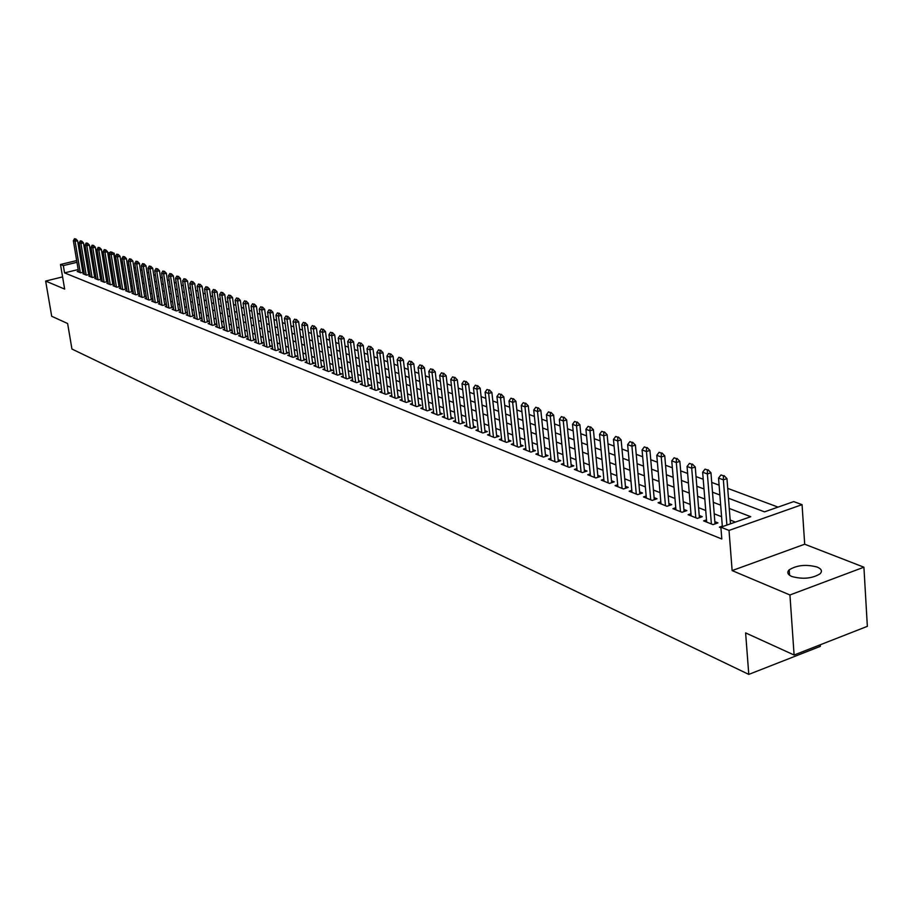 <?xml version="1.0" encoding="UTF-8"?>
<svg xmlns="http://www.w3.org/2000/svg" width="913" height="913" viewBox="0 0 913 913"><rect width="100%" height="100%" fill="white"/><g stroke="black" fill="none" stroke-linecap="round" stroke-linejoin="round"><path stroke-width="1.37" d="M817.249 567.076C806.293 564.177 796.935 565.09 789.186 569.838C786.732 572.371 787.622 574.585 791.845 576.502C802.687 579.458 812.056 578.591 819.977 573.878C822.556 571.264 821.643 569.004 817.249 567.076M728.483 498.236L764.512 511.862L793.717 501.602L802.059 504.649L729.019 530.43L720.871 527.189L750.737 516.701L729.27 508.45M804.695 544.216L732.135 570.591L789.939 594.979L794.105 655.02L867.35 626.341L863.915 567.201L804.695 544.216L802.059 504.649M820.273 644.772L820.376 646.336L748.786 674.399L71.944 349.04L67.619 323.522L51.699 316.263L45.65 281.067L64.652 289.079L60.486 264.485L76.669 260.559M112.39 252.604L114.171 253.255L113.246 253.472M116.293 260.81L115.335 260.456L114.171 253.255M778.047 507.103L727.718 488.375M719.102 485.168L711.718 482.418M703.215 479.257L696.026 476.586M687.637 473.459L680.642 470.857M672.356 467.776L665.554 465.242M657.371 462.195L650.752 459.73M642.672 456.728L636.235 454.332M628.247 451.353L621.981 449.025M614.095 446.092L607.99 443.821M600.195 440.911L594.26 438.708M586.557 435.843L580.771 433.686M573.159 430.856L567.532 428.756M560.011 425.96L554.522 423.917M547.081 421.144L541.751 419.158M534.39 416.419L529.198 414.491M521.928 411.786L516.861 409.903M509.671 407.221L504.741 405.383M497.631 402.736L492.815 400.955M485.784 398.33L481.105 396.596M474.144 394.005L469.59 392.305M462.708 389.737L458.258 388.082M451.444 385.548L447.119 383.939M440.374 381.429L436.163 379.865M429.487 377.377L425.378 375.848M418.782 373.394L414.776 371.899M408.237 369.468L404.333 368.019M397.863 365.611L394.062 364.196M387.66 361.81L383.951 360.43M377.617 358.067L373.999 356.732M367.722 354.392L364.196 353.08M357.987 350.763L354.541 349.485M348.389 347.202L345.046 345.947M338.951 343.687L335.687 342.466M329.65 340.218L326.466 339.043M320.486 336.817L317.382 335.653M311.459 333.45L308.434 332.332M302.568 330.141L299.624 329.045M293.815 326.877L290.939 325.815M285.176 323.67L282.379 322.631M276.662 320.497L273.934 319.482M268.274 317.382L265.615 316.389M260.011 314.3L257.42 313.342M251.862 311.265L249.329 310.329M243.828 308.274L241.363 307.361M235.896 305.33L233.5 304.44M228.079 302.42L225.739 301.552M220.375 299.555L218.093 298.699M212.775 296.725L210.549 295.892M205.277 293.929L203.108 293.13M197.881 291.179L195.77 290.391M190.577 288.462L188.523 287.698M183.376 285.78L181.379 285.039M176.266 283.133L174.315 282.414M169.259 280.519L167.353 279.823M162.331 277.951L160.483 277.255M155.495 275.406L153.704 274.733M148.751 272.896L147.004 272.245M142.097 270.419L140.385 269.78M135.523 267.966L133.857 267.349M129.03 265.557L127.409 264.953M122.616 263.172L121.041 262.579M789.939 594.979L863.915 567.201M62.586 276.901L45.65 281.067M722.32 526.116L719.364 527.143L720.916 527.76M706.491 519.862L703.592 520.866L713.019 524.621L717.938 522.898L714.845 521.665M690.981 513.722L688.128 514.704L697.372 518.39L702.268 516.69L699.21 515.48M675.757 507.708L672.961 508.667L682.022 512.273L686.896 510.607L683.883 509.42M660.829 501.808L658.079 502.743L666.969 506.281L671.808 504.638L668.852 503.462M646.187 496.021L643.471 496.923L652.202 500.404L657.018 498.772L654.096 497.619M631.807 490.338L629.148 491.228L637.708 494.629L642.49 493.031L639.625 491.89M617.702 484.757L615.077 485.625L623.488 488.969L628.247 487.382L625.416 486.264M603.847 479.279L601.279 480.124L609.53 483.411L614.255 481.847L611.47 480.752M590.255 473.904L587.721 474.726L595.824 477.956L600.526 476.415L597.775 475.331M576.902 468.62L574.403 469.43L582.368 472.592L587.036 471.074L584.331 470.001M563.789 463.427L561.335 464.226L569.141 467.33L573.798 465.835L571.127 464.774M550.904 458.337L548.485 459.113L556.165 462.161L560.787 460.677L558.163 459.638M538.248 453.327L535.863 454.081L543.406 457.082L548.005 455.621L545.415 454.594M525.82 448.409L523.469 449.15L530.875 452.095L535.452 450.657L532.895 449.641M513.597 443.57L511.28 444.289L518.561 447.199L523.103 445.772L520.593 444.768M501.579 438.811L499.297 439.518L506.464 442.371L510.972 440.968L508.495 439.986M489.767 434.143L487.519 434.839L494.561 437.635L499.057 436.243L496.604 435.273M478.161 429.544L475.947 430.228L482.863 432.979L487.337 431.609L484.917 430.651M466.737 425.024L464.557 425.686L471.359 428.402L475.81 427.044L473.425 426.097M455.507 420.573L453.362 421.235L460.049 423.894L464.466 422.559L462.115 421.623M444.46 416.202L442.337 416.842L448.934 419.466L453.316 418.143L450.999 417.218M433.595 411.9L431.507 412.528L437.989 415.107L442.349 413.794L440.055 412.893M422.913 407.666L420.836 408.282L427.216 410.827L431.564 409.526L429.293 408.636M412.391 403.5L410.348 404.105L416.625 406.605L420.939 405.326L418.713 404.436M402.04 399.403L400.02 399.997L406.194 402.45L410.496 401.184L408.282 400.316M391.848 395.375L389.862 395.945L395.934 398.376L400.214 397.121L398.034 396.253M381.817 391.392L379.854 391.962L385.834 394.348L390.091 393.104L387.934 392.259M371.933 387.489L370.005 388.048L375.894 390.387L380.116 389.166L377.993 388.322M362.21 383.631L360.304 384.179L366.102 386.496L370.313 385.275L368.213 384.453M352.635 379.842L350.752 380.379L356.469 382.65L360.646 381.451L358.569 380.63M343.208 376.099L341.348 376.635L346.974 378.872L351.128 377.685L349.086 376.875M333.918 372.424L332.081 372.949L337.627 375.152L341.759 373.976L339.727 373.177M324.766 368.795L322.951 369.309L328.418 371.488L332.526 370.324L330.529 369.525M315.75 365.223L313.958 365.736L319.345 367.871L323.43 366.718L321.456 365.942M306.871 361.708L305.102 362.199L310.397 364.31L314.471 363.18L312.52 362.404M298.117 358.238L296.371 358.729L301.598 360.806L305.638 359.676L303.709 358.912M289.489 354.826L287.766 355.305L292.913 357.348L296.942 356.23L295.025 355.477M280.987 351.448L279.287 351.927L284.354 353.947L288.36 352.84L286.477 352.087M272.61 348.127L270.921 348.595L275.92 350.592L279.914 349.496L278.043 348.755M264.348 344.863L262.682 345.308L267.612 347.282L271.572 346.198L269.723 345.456M256.211 341.633L254.556 342.078L259.418 344.018L263.355 342.946L261.529 342.215M248.176 338.449L246.544 338.883L251.337 340.8L255.263 339.739L253.449 339.02M240.256 335.311L238.635 335.744L243.372 337.627L247.275 336.577L245.483 335.858M232.438 332.206L230.852 332.64L235.508 334.5L239.389 333.45L237.62 332.754M224.735 329.159L223.16 329.582L227.759 331.408L231.628 330.38L229.871 329.684M217.134 326.146L215.582 326.557L220.113 328.36L223.959 327.345L222.224 326.66M209.648 323.179L208.096 323.579L212.581 325.359L216.404 324.355L214.681 323.67M202.252 320.246L200.723 320.646L205.14 322.403L208.94 321.399L207.24 320.725M194.948 317.347L193.442 317.747L197.801 319.482L201.579 318.489L199.901 317.815M187.747 314.494L186.252 314.882L190.555 316.594L194.321 315.613L192.654 314.951M180.637 311.675L179.165 312.063L183.41 313.752L187.154 312.771L185.51 312.12M173.63 308.891L172.169 309.279L176.357 310.945L180.078 309.975L178.457 309.324M166.702 306.152L165.264 306.528L169.396 308.172L173.105 307.213L171.484 306.574M159.878 303.447L158.44 303.812L162.525 305.433L166.212 304.486L164.614 303.846M153.133 300.765L151.706 301.13L155.735 302.739L159.41 301.792L157.835 301.164M146.468 298.129L145.064 298.483L149.036 300.069L152.699 299.133L151.136 298.517M139.894 295.515L138.502 295.869L142.428 297.433L146.069 296.508L144.516 295.892M133.401 292.947L132.02 293.29L135.9 294.831L139.518 293.918L137.989 293.313M126.987 290.402L125.629 290.745L129.452 292.274L133.058 291.361L131.54 290.756M120.653 287.892L119.306 288.234L123.095 289.729L126.679 288.828L125.172 288.234M114.399 285.415L113.064 285.746L116.807 287.23L120.368 286.34L118.873 285.746M108.225 282.962L106.901 283.292L110.587 284.753L114.148 283.875L112.664 283.281M102.119 280.542L100.818 280.862L104.459 282.311L107.974 281.444L106.524 280.862M96.093 278.145L94.804 278.465L98.399 279.903L101.879 279.036L100.464 278.454M90.136 275.783L88.858 276.103L92.407 277.518L95.854 276.673M84.258 273.455L82.98 273.763L86.495 275.167L89.896 274.322M110.553 261.632L109.206 261.951M78.176 269.552L64.549 272.884L721.806 539.001L720.871 527.189M735.387 522.088L730.172 520.045M721.578 516.69L714.217 513.814M705.738 510.493L698.571 507.696M690.205 504.421L683.232 501.694M674.969 498.464L668.19 495.805M660.031 492.621L653.434 490.041M645.365 486.88L638.94 484.369M630.974 481.254L624.732 478.811M616.857 475.73L610.774 473.356M603.002 470.309L597.079 467.992M589.387 464.991L583.624 462.731M576.023 459.764L570.408 457.561M562.899 454.628L557.432 452.483M550.003 449.584L544.684 447.496M537.346 444.631L532.153 442.6M524.895 439.758L519.839 437.784M512.661 434.976L507.742 433.047M500.644 430.274L495.85 428.402M488.82 425.652L484.152 423.826M477.202 421.11L472.649 419.329M465.778 416.636L461.339 414.901M454.548 412.242L450.223 410.553M443.49 407.917L439.279 406.274M432.614 403.672L428.517 402.062M421.92 399.483L417.914 397.92M411.398 395.363L407.495 393.845M401.035 391.312L397.235 389.828M390.844 387.329L387.135 385.879M380.801 383.403L377.195 381.988M370.929 379.534L367.403 378.165M361.194 375.734L357.77 374.387M351.619 371.99L348.275 370.678M342.181 368.293L338.917 367.026M332.891 364.664L329.707 363.42M323.738 361.08L320.634 359.87M314.723 357.554L311.698 356.367M305.832 354.073L302.888 352.932M297.079 350.649L294.203 349.531M288.451 347.282L285.655 346.187M279.949 343.95L277.221 342.889M271.56 340.675L268.901 339.636M263.298 337.445L260.707 336.429M255.149 334.249L252.627 333.268M247.115 331.111L244.65 330.152M239.195 328.018L236.798 327.071M231.377 324.96L229.049 324.047M223.674 321.947L221.403 321.056M216.073 318.968L213.859 318.101M208.575 316.035L206.418 315.19M201.18 313.148L199.068 312.326M193.876 310.294L191.833 309.484M186.674 307.476L184.677 306.688M179.576 304.691L177.624 303.926M172.557 301.952L170.663 301.21M165.63 299.247L163.792 298.517M158.805 296.565L157.002 295.869M152.06 293.929L150.303 293.244M145.395 291.327L143.695 290.654M138.822 288.759L137.155 288.109M132.328 286.214L130.707 285.586M125.914 283.703L124.339 283.087M119.58 281.227L118.051 280.633M113.326 278.785L111.843 278.203M107.152 276.365L105.703 275.806M101.046 273.98L99.643 273.432M95.02 271.618L93.651 271.081M89.063 269.289L87.739 268.776M83.391 268.274L82.227 268.559M78.438 271.15L77.183 271.458L80.652 272.839L84.019 272.017M84.007 271.937L82.706 271.423M89.885 274.265L88.561 273.74M95.842 276.628L94.473 276.08M732.135 570.591L729.019 530.43M64.549 272.884L63.328 265.615L60.486 264.485M794.105 655.02L745.613 632.903L748.786 674.399M97.371 259.623L98.787 260.148M103.431 261.917L104.881 262.465M109.571 264.234L111.066 264.793M115.78 266.585L117.309 267.155M122.068 268.958L123.643 269.552M128.436 271.366L130.057 271.971M134.884 273.797L136.551 274.425M141.412 276.274L143.124 276.913M148.032 278.773L149.778 279.435M154.731 281.307L156.522 281.98M161.51 283.875L163.359 284.571M168.38 286.465L170.286 287.184M175.342 289.101L177.293 289.832M182.406 291.772L184.403 292.525M189.55 294.465L191.604 295.253M196.797 297.204L198.908 298.003M204.135 299.989L206.304 300.799M211.576 302.796L213.802 303.641M219.12 305.65L221.403 306.517M226.766 308.548L229.106 309.427M234.527 311.47L236.924 312.383M242.39 314.449L244.844 315.373M250.356 317.462L252.878 318.42M258.436 320.52L261.027 321.502M266.642 323.613L269.301 324.617M274.961 326.763L277.689 327.79M283.395 329.947L286.191 331.008M291.955 333.188L294.831 334.272M300.639 336.475L303.584 337.582M309.45 339.807L312.474 340.948M318.397 343.185L321.502 344.361M327.47 346.62L330.654 347.819M336.692 350.101L339.956 351.334M346.05 353.639L349.394 354.906M355.545 357.234L358.98 358.535M365.189 360.875L368.715 362.21M374.992 364.584L378.61 365.953M384.944 368.35L388.653 369.754M395.044 372.162L398.855 373.611M405.315 376.053L409.218 377.526M415.746 379.991L419.752 381.508M426.348 384.008L430.468 385.56M437.133 388.082L441.344 389.668M448.078 392.213L452.414 393.857M459.216 396.425L463.656 398.114M470.537 400.704L475.102 402.439M482.053 405.064L486.732 406.833M493.762 409.492L498.566 411.307M505.665 413.988L510.607 415.86M517.785 418.576L522.852 420.482M530.111 423.233L535.315 425.196M542.664 427.98L547.994 430M555.424 432.808L560.902 434.873M568.422 437.715L574.049 439.849M581.661 442.725L587.436 444.905M595.139 447.815L601.062 450.063M608.857 453.008L614.951 455.313M622.837 458.292L629.091 460.654M637.08 463.678L643.505 466.109M651.585 469.168L658.193 471.656M666.376 474.749L673.166 477.316M681.452 480.455L688.436 483.091M696.824 486.264L703.991 488.98M712.494 492.187L719.866 494.983M109.377 254.419L108.031 254.75M103.797 255.777L102.484 256.097M98.284 257.112L97.018 257.42M80.732 259.566L81.908 259.281M86.005 258.288L87.203 258.002M91.334 256.998L92.567 256.701M96.732 255.686L97.999 255.378M102.21 254.362L103.511 254.042M107.745 253.015L110.188 252.422M82.193 261.027L81.029 261.312M76.966 262.293L63.328 265.615M720.665 505.151L713.304 502.321M704.813 499.057L697.646 496.307M689.258 493.077L682.285 490.407M674.011 487.222L667.232 484.62M659.049 481.471L652.453 478.937M644.384 475.833L637.947 473.368M629.981 470.309L623.727 467.901M615.841 464.877L609.758 462.537M601.975 459.547L596.041 457.265M588.349 454.309L582.574 452.095M574.973 449.173L569.358 447.016M561.837 444.129L556.371 442.018M548.941 439.164L543.612 437.122M536.262 434.303L531.069 432.306M523.811 429.509L518.744 427.569M511.565 424.807L506.635 422.913M499.537 420.185L494.732 418.348M487.713 415.643L483.034 413.851M476.084 411.181L471.53 409.423M464.649 406.787L460.209 405.075M453.407 402.462L449.082 400.807M442.349 398.216L438.137 396.596M431.472 394.039L427.364 392.464M420.767 389.931L416.762 388.39M410.245 385.879L406.331 384.384M399.871 381.896L396.071 380.436M389.68 377.982L385.971 376.555M379.637 374.125L376.019 372.732M369.754 370.324L366.227 368.966M360.019 366.581L356.584 365.268M350.432 362.906L347.088 361.616M340.994 359.277L337.73 358.022M331.704 355.705L328.52 354.484M322.551 352.19L319.447 350.991M313.524 348.72L310.5 347.556M304.634 345.308L301.689 344.178M295.88 341.941L293.005 340.834M287.253 338.632L284.445 337.548M278.739 335.356L276.011 334.306M270.362 332.138L267.703 331.111M262.088 328.965L259.497 327.961M253.94 325.827L251.417 324.857M245.905 322.746L243.451 321.798M237.985 319.698L235.588 318.774M230.167 316.697L227.839 315.795M222.464 313.741L220.193 312.862M214.863 310.819L212.649 309.964M207.365 307.932L205.208 307.099M199.97 305.09L197.859 304.28M192.666 302.294L190.612 301.495M185.465 299.521L183.467 298.756M178.366 296.793L176.414 296.04M171.347 294.1L169.453 293.37M164.42 291.441L162.571 290.722M157.595 288.816L155.792 288.12M150.85 286.214L149.093 285.541M144.186 283.658L142.485 283.007M137.612 281.136L135.946 280.496M131.118 278.636L129.498 278.02M124.704 276.183L123.129 275.578M118.37 273.74L116.841 273.158M112.128 271.344L110.633 270.773M105.942 268.97L104.493 268.411M99.848 266.63L98.433 266.082M93.822 264.314L92.453 263.789M87.865 262.02L86.53 261.506M75.391 239.023L74.524 238.704L75.391 239.023L75.094 241.34L77.605 240.735L82.855 272.302M78.586 272.017L73.36 240.701L75.094 241.34L80.321 272.713M74.524 238.704L73.36 240.701M77.605 240.735L75.813 238.921M81.223 241.146L80.344 240.827L81.223 241.146L80.926 243.486L83.448 242.881L88.698 274.619M84.407 274.334L79.169 242.835L80.926 243.486L86.164 275.03M80.344 240.827L79.169 242.835M83.448 242.881L81.645 241.043M87.123 243.303L86.233 242.984L87.123 243.303L86.826 245.654L89.36 245.049L94.621 276.97M90.284 276.673L85.046 245.004L86.826 245.654L92.065 277.381M86.233 242.984L85.046 245.004M89.36 245.049L87.545 243.2M93.092 245.483L92.19 245.163L93.092 245.483L92.806 247.857L95.351 247.24L100.613 279.355M96.242 279.047L91.003 247.195L92.806 247.857L98.045 279.766M92.19 245.163L91.003 247.195M95.351 247.24L93.514 245.38M99.14 247.697L98.227 247.366L99.14 247.697L98.844 250.071L101.4 249.454L106.673 281.763M102.267 281.444L97.029 249.409L98.844 250.071L104.093 282.174M98.227 247.366L97.029 249.409M101.4 249.454L99.563 247.594M105.257 249.934L104.333 249.591L105.257 249.934L104.972 252.33L107.54 251.703L112.813 284.205M108.373 283.875L103.123 251.646L104.972 252.33L110.222 284.616M104.333 249.591L103.123 251.646M107.54 251.703L105.691 249.831M111.454 252.193L110.519 251.851L111.454 252.193L111.169 254.613L113.748 253.985L119.032 286.671M114.559 286.34L109.298 253.917L111.169 254.613L116.419 287.081M110.519 251.851L109.298 253.917M113.748 253.985L111.888 252.091M117.731 254.487L116.784 254.145L117.731 254.487L117.435 256.918L120.037 256.279L125.321 289.17M120.813 288.828L115.552 256.222L117.435 256.918L122.696 289.581M116.784 254.145L115.552 256.222M120.037 256.279L118.165 254.385M124.077 256.804L123.118 256.462L124.077 256.804L123.791 259.258L126.405 258.619L131.689 291.704M127.135 291.35L121.874 258.55L123.791 259.258L129.053 292.114M123.118 256.462L121.874 258.55M126.405 258.619L124.51 256.701M130.513 259.155L129.543 258.801L130.513 259.155L130.228 261.62L132.842 260.981L138.137 294.271M133.549 293.906L128.288 260.913L130.228 261.62L135.489 294.671M129.543 258.801L128.288 260.913M132.842 260.981L130.947 259.052M137.03 261.54L136.048 261.186L137.03 261.54L136.745 264.017L139.369 263.366L144.665 296.862M140.043 296.485L134.782 263.298L136.745 264.017L142.006 297.273M136.048 261.186L134.782 263.298M139.369 263.366L137.464 261.438M143.626 263.948L142.633 263.583L143.626 263.948L143.341 266.448L145.989 265.786L151.284 299.498M146.628 299.11L141.355 265.717L143.341 266.448L148.614 299.898M142.633 263.583L141.355 265.717M145.989 265.786L144.06 263.846M150.303 266.391L149.298 266.025L150.303 266.391L150.029 268.901L152.688 268.239L157.983 302.157M153.281 301.758L148.009 268.16L150.029 268.901L155.301 302.557M149.298 266.025L148.009 268.16M152.688 268.239L150.748 266.288M157.082 268.867L156.055 268.49L157.082 268.867L156.796 271.401L159.467 270.727L164.774 304.851M160.026 304.44L154.754 270.647L156.796 271.401L162.069 305.25M156.055 268.49L154.754 270.647M159.467 270.727L157.527 268.753M163.941 271.378L162.902 270.99L163.941 271.378L163.655 273.923L166.337 273.249L171.644 307.59M166.862 307.167L161.59 273.158L163.655 273.923L168.928 307.989M162.902 270.99L161.59 273.158M166.337 273.249L164.386 271.264M170.879 273.911L169.841 273.523L170.879 273.911L170.605 276.479L173.299 275.794L178.606 310.352M173.79 309.918L168.506 275.703L170.605 276.479L175.878 310.751M169.841 273.523L168.506 275.703M173.299 275.794L171.336 273.797M177.921 276.479L176.86 276.091L177.921 276.479L177.647 279.07L180.363 278.385L185.67 313.159M180.797 312.714L175.524 278.282L177.647 279.07L182.92 313.558M176.86 276.091L175.524 278.282M180.363 278.385L178.377 276.365M185.054 279.093L183.981 278.693L185.054 279.093L184.78 281.695L187.507 280.999L192.814 316.001M187.907 315.544L182.634 280.896L184.78 281.695L190.064 316.4M183.981 278.693L182.634 280.896M187.507 280.999L185.51 278.979M192.289 281.729L191.194 281.33L192.289 281.729L192.015 284.354L194.754 283.658L200.061 318.888M195.108 318.409L189.836 283.555L192.015 284.354L197.288 319.276M191.194 281.33L189.836 283.555M194.754 283.658L192.746 281.615M199.616 284.411L198.509 284.011L199.616 284.411L199.342 287.047L202.093 286.351L207.399 321.798M202.412 321.319L197.128 286.237L199.342 287.047L204.615 322.198M198.509 284.011L197.128 286.237M202.093 286.351L200.073 284.297M207.046 287.127L205.916 286.716L207.046 287.127L206.772 289.786L209.534 289.067L214.84 324.766M209.807 324.263L204.535 288.953L206.772 289.786L212.044 325.154M205.916 286.716L204.535 288.953M209.534 289.067L207.502 287.002M214.566 289.877L213.437 289.455L214.566 289.877L214.304 292.548L217.077 291.84L222.384 327.767M217.305 327.242L212.033 291.715L214.304 292.548L219.577 328.155M213.437 289.455L212.033 291.715M217.077 291.84L215.034 289.752M222.201 292.662L221.049 292.24L222.201 292.662L221.939 295.356L224.735 294.637L230.03 330.803M224.906 330.278L219.634 294.511L221.939 295.356L227.2 331.191M221.049 292.24L219.634 294.511M224.735 294.637L222.669 292.548M229.939 295.492L228.775 295.07L229.939 295.492L229.677 298.209L232.484 297.478L237.791 333.884M232.61 333.336L227.337 297.353L229.677 298.209L234.938 334.272M228.775 295.07L227.337 297.353M232.484 297.478L230.407 295.367M237.791 298.357L236.604 297.923L237.791 298.357L237.517 301.096L240.347 300.354L245.643 337.011M240.416 336.452L235.155 300.229L237.517 301.096L242.79 337.388M236.604 297.923L235.155 300.229M240.347 300.354L238.259 298.231M245.745 301.267L244.547 300.822L245.745 301.267L245.483 304.029L248.325 303.276L253.62 340.184M248.336 339.602L243.086 303.139L245.483 304.029L250.744 340.56M244.547 300.822L243.086 303.139M248.325 303.276L246.213 301.142M253.814 304.212L252.593 303.767L253.814 304.212L253.552 306.996L256.405 306.243L261.7 343.391M256.37 342.797L251.121 306.095L253.552 306.996L258.801 343.767M252.593 303.767L251.121 306.095M256.405 306.243L254.293 304.086M261.997 307.202L260.764 306.757L261.997 307.202L261.734 310.009L264.61 309.245L269.894 346.655M264.519 346.05L259.269 309.096L261.734 310.009L266.984 347.031M260.764 306.757L259.269 309.096M264.61 309.245L262.476 307.076M270.294 310.237L269.05 309.781L270.294 310.237L270.043 313.056L272.93 312.292L278.214 349.964M272.782 349.337L267.543 312.143L270.043 313.056L275.281 350.33M269.05 309.781L267.543 312.143M272.93 312.292L270.784 310.112M278.716 313.319L277.449 312.851L278.716 313.319L278.465 316.16L281.364 315.384L286.636 353.32M281.158 352.669L275.931 315.225L278.465 316.16L283.703 353.685M277.449 312.851L275.931 315.225M281.364 315.384L279.207 313.182M287.264 316.434L285.974 315.966L287.264 316.434L287.013 319.31L289.935 318.523L295.196 356.721M289.661 356.059L284.434 318.352L287.013 319.31L292.24 357.086M285.974 315.966L284.434 318.352M289.935 318.523L287.755 316.309M295.938 319.607L294.625 319.128L295.938 319.607L295.686 322.494L298.619 321.707L303.881 360.167M298.289 359.494L293.073 321.536L295.686 322.494L300.902 360.532M294.625 319.128L293.073 321.536M298.619 321.707L296.428 319.47M304.737 322.825L303.413 322.335L304.737 322.825L304.486 325.736L307.441 324.937L312.691 363.671M307.042 362.975L301.838 324.754L304.486 325.736L309.701 364.036M303.413 322.335L301.838 324.754M307.441 324.937L305.227 322.688M313.673 326.089L312.314 325.587L313.673 326.089L313.421 329.022L316.389 328.212L321.627 367.231M315.932 366.512L310.728 328.029L313.421 329.022L318.614 367.585M312.314 325.587L310.728 328.029M316.389 328.212L314.163 325.952M322.734 329.399L321.365 328.897L322.734 329.399L322.494 332.355L325.473 331.545L330.7 370.838M324.948 370.107L319.755 331.351L322.494 332.355L327.676 371.192M321.365 328.897L319.755 331.351M325.473 331.545L323.225 329.262M331.933 332.754L330.54 332.252L331.933 332.754L331.693 335.744L334.694 334.923L339.91 374.501M334.101 373.748L328.92 334.717L331.693 335.744L336.863 374.855M330.54 332.252L328.92 334.717M334.694 334.923L332.435 332.617M341.279 336.178L339.864 335.653L341.279 336.178L341.04 339.18L344.053 338.346L349.257 378.222M343.391 377.446L338.221 338.141L341.04 339.18L346.198 378.564M339.864 335.653L338.221 338.141M344.053 338.346L341.782 336.03M350.763 339.636L349.325 339.111L350.763 339.636L350.535 342.672L353.559 341.827L358.752 381.999M352.817 381.2L347.67 341.622L350.535 342.672L355.671 382.342M349.325 339.111L347.67 341.622M353.559 341.827L351.265 339.499M360.395 343.162L358.935 342.626L360.395 343.162L360.167 346.221L363.214 345.365L368.384 385.834M362.393 385.012L357.257 345.148L360.167 346.221L365.291 386.165M358.935 342.626L357.257 345.148M363.214 345.365L360.897 343.014M370.176 346.735L368.704 346.198L370.176 346.735L369.948 349.816L373.018 348.96L378.176 389.725M372.116 388.881L367.003 348.732L369.948 349.816L375.06 390.056M368.704 346.198L367.003 348.732M373.018 348.96L370.689 346.586M380.116 350.364L378.61 349.816L380.116 350.364L379.888 353.479L382.969 352.612L388.116 393.686M381.988 392.818L376.898 352.372L379.888 353.479L384.989 394.005M378.61 349.816L376.898 352.372M382.969 352.612L380.63 350.215M390.205 354.05L388.687 353.491L390.205 354.05L389.988 357.188L393.081 356.31L398.205 397.703M392.019 396.813L386.941 356.07L389.988 357.188L395.067 398.022M388.687 353.491L386.941 356.07M393.081 356.31L390.718 353.902M400.465 357.805L398.913 357.234L400.465 357.805L400.248 360.966L403.363 360.076L408.465 401.788M402.211 400.875L397.155 359.825L400.248 360.966L405.304 402.097M398.913 357.234L397.155 359.825M403.363 360.076L400.978 357.656M410.884 361.605L409.309 361.034L410.884 361.605L410.679 364.801L413.806 363.899L418.884 405.931M412.573 404.995L407.529 363.648L410.679 364.801L415.712 406.239M409.309 361.034L407.529 363.648M413.806 363.899L411.409 361.457M421.475 365.474L419.877 364.892L421.475 365.474L421.27 368.692L424.419 367.791L429.475 410.154M423.084 409.184L418.074 367.517L421.27 368.692L426.28 410.451M419.877 364.892L418.074 367.517M424.419 367.791L422 365.326M432.237 369.411L430.605 368.818L432.237 369.411L432.032 372.664L435.204 371.739L440.237 414.434M433.778 413.441L428.79 371.465L432.032 372.664L437.019 414.73M430.605 368.818L428.79 371.465M435.204 371.739L432.762 369.263M443.182 373.406L441.527 372.801L443.182 373.406L442.976 376.681L446.16 375.757L451.182 418.793M444.642 417.766L439.678 375.471L442.976 376.681L447.941 419.078M441.527 372.801L439.678 375.471M446.16 375.757L443.707 373.257M454.297 377.468L452.62 376.864L454.297 377.468L454.115 380.778L457.31 379.842L462.298 423.21M455.69 422.16L450.748 379.546L454.115 380.778L459.045 423.495M452.62 376.864L450.748 379.546M457.31 379.842L454.834 377.32M465.607 381.611L463.907 380.983L465.607 381.611L465.425 384.944L468.643 383.996L473.607 427.718M466.92 426.633L462.012 383.688L465.425 384.944L470.332 427.992M463.907 380.983L462.012 383.688M468.643 383.996L466.144 381.451M477.111 385.811L475.376 385.172L477.111 385.811L476.928 389.178L480.17 388.219L485.1 432.294M478.344 431.176L473.459 387.899L476.928 389.178L481.802 432.557M475.376 385.172L473.459 387.899M480.17 388.219L477.647 385.651M488.809 390.079L487.04 389.44L488.809 390.079L488.638 393.48L491.89 392.51L496.786 436.95M489.95 435.798L485.1 392.179L488.638 393.48L493.477 437.201M487.04 389.44L485.1 392.179M491.89 392.51L489.357 389.919M500.712 394.427L498.909 393.777L500.712 394.427L500.541 397.863L503.816 396.881L508.678 441.687M501.762 440.511L496.946 396.539L500.541 397.863L505.346 441.938M498.909 393.777L496.946 396.539M503.816 396.881L501.26 394.268M512.821 398.855L510.983 398.182L512.821 398.855L512.649 402.313L515.936 401.321L520.775 446.503M513.779 445.293L508.998 400.967L512.649 402.313L517.42 446.742M510.983 398.182L508.998 400.967M515.936 401.321L513.368 398.684M525.135 403.352L523.275 402.679L525.135 403.352L524.975 406.856L528.285 405.84L533.078 451.399M526.002 450.155L521.255 405.486L524.975 406.856L529.711 451.627M523.275 402.679L521.255 405.486M528.285 405.84L525.683 403.192M537.666 407.94L535.771 407.244L537.666 407.94L537.517 411.466L540.85 410.439L545.597 456.386M538.442 455.108L533.728 410.074L537.517 411.466L542.208 456.614M535.771 407.244L533.728 410.074M540.85 410.439L538.225 407.769M550.425 412.596L548.496 411.889L550.425 412.596L550.288 416.157L553.632 415.13L558.345 461.464M551.098 460.141L546.431 414.742L550.288 416.157L554.933 461.67M548.496 411.889L546.431 414.742M553.632 415.13L550.984 412.425M563.412 417.344L561.449 416.625L563.412 417.344L563.275 420.939L566.642 419.9L571.31 466.634M563.972 465.276L559.349 419.501L563.275 420.939L567.886 466.828M561.449 416.625L559.349 419.501M566.642 419.9L563.983 417.173M576.639 422.171L574.642 421.441L576.639 422.171L576.514 425.812L579.892 424.75L584.514 471.895M577.084 470.492L572.519 424.34L576.514 425.812L581.067 472.078M574.642 421.441L572.519 424.34M579.892 424.75L577.21 422M590.106 427.101L588.075 426.348L590.106 427.101L589.981 430.765L593.393 429.692L597.969 477.248M590.437 475.81L585.918 429.27L589.981 430.765L594.489 477.431M588.075 426.348L585.918 429.27M593.393 429.692L590.677 426.919M603.824 432.111L601.747 431.347L603.824 432.111L603.71 435.821L607.134 434.725L611.653 482.715M604.041 481.231L599.567 434.291L603.71 435.821L608.161 482.874M601.747 431.347L599.567 434.291M607.134 434.725L604.395 431.929M617.793 437.213L615.682 436.448L617.793 437.213L617.69 440.956L621.137 439.861L625.599 488.272M617.884 486.743L613.468 439.404L617.69 440.956L622.095 488.409M615.682 436.448L613.468 439.404M621.137 439.861L618.375 437.03M632.036 442.417L629.879 441.63L632.036 442.417L631.933 446.206L635.402 445.076L639.808 493.933M631.99 492.358L627.63 444.62L631.933 446.206L636.281 494.059M629.879 441.63L627.63 444.62M635.402 445.076L632.606 442.234M646.541 447.712L644.35 446.914L646.541 447.712L646.45 451.547L649.93 450.406L654.279 499.696M646.37 498.076L642.067 449.926L646.45 451.547L650.729 499.822M644.35 446.914L642.067 449.926M649.93 450.406L647.123 447.53M661.32 453.122L659.095 452.3L661.32 453.122L661.24 456.979L664.744 455.838L669.035 505.585M661.012 503.908L656.778 455.336L661.24 456.979L665.463 505.688M659.095 452.3L656.778 455.336M664.744 455.838L661.914 452.928M676.396 458.623L674.114 457.79L676.396 458.623L676.316 462.537L679.854 461.362L684.065 511.577M675.94 509.853L671.763 460.86L676.316 462.537L680.47 511.657M674.114 457.79L671.763 460.86M679.854 461.362L676.99 458.429M691.769 464.238L689.441 463.393L691.769 464.238L691.7 468.186L695.25 467.011L699.392 517.682M691.152 515.913L687.055 466.486L691.7 468.186L695.786 517.751M689.441 463.393L687.055 466.486M695.25 467.011L692.351 464.044M707.438 469.967L705.064 469.099L707.438 469.967L707.381 473.961L710.953 472.763L715.016 523.925M706.673 522.088L702.645 472.215L707.381 473.961L711.387 523.971M705.064 469.099L702.645 472.215M710.953 472.763L708.032 469.773M723.416 475.81L720.996 474.92L723.416 475.81L723.37 479.839L726.965 478.629L730.457 523.822M722.366 526.675L718.542 478.07L723.37 479.839L726.896 525.078M720.996 474.92L718.542 478.07M726.965 478.629L724.02 475.605M789.186 569.838L789.562 575.258"/></g></svg>
